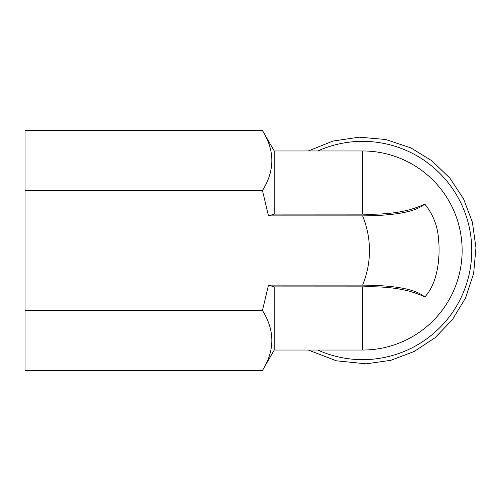 <?xml version="1.0" encoding="UTF-8"?>
<svg xmlns="http://www.w3.org/2000/svg" width="501" height="501" viewBox="0 0 501 501"><rect width="100%" height="100%" fill="white"/><g stroke="black" fill="none" stroke-linecap="round" stroke-linejoin="round"><path stroke-width="0.75" d="M362.599 285.119A90.881 90.881 0 0 0 362.599 215.881L268.486 215.881L262.455 190.537C274.955 170.547 274.955 150.557 262.455 130.573L25.05 130.573L25.05 370.427L262.455 370.427C274.955 350.443 274.955 330.453 262.455 310.463L268.486 285.119L362.599 285.119C395.377 285.351 416.087 289.302 424.723 296.98C409.668 289.44 388.964 286.058 362.599 286.854L274.229 286.891L268.486 285.119M362.599 215.881C395.377 215.649 416.087 211.698 424.723 204.02C433.177 214.434 437.799 226.327 438.582 239.703C440.128 253.863 438.795 282.407 424.723 296.98M268.486 215.881L274.229 214.109L362.599 214.146C388.92 214.948 409.63 211.572 424.723 204.02M362.599 214.146L362.599 150.964L274.229 150.964L274.229 214.109M274.229 286.891L274.229 350.036L262.455 370.427M25.05 310.463L262.455 310.463M25.05 190.537L262.455 190.537M317.791 150.964A109.155 109.155 0 0 1 471.754 250.5A109.155 109.155 0 0 1 317.791 350.036M274.229 350.036L362.599 350.036L362.599 286.854M308.297 150.964L332.952 141.063L359.223 137.168L385.682 139.491L410.876 147.908L432.094 160.909L449.961 178.224L463.625 199.022L472.418 222.3L475.95 247.832L473.627 273.49L465.567 297.97L452.19 319.995L434.874 337.862L414.077 351.527L390.799 360.319L366.162 363.826L336.309 360.789L308.297 350.036M274.229 150.964L262.455 130.573M362.599 350.036A99.536 99.536 0 0 0 462.135 250.5A99.536 99.536 0 0 0 362.599 150.964"/></g></svg>
